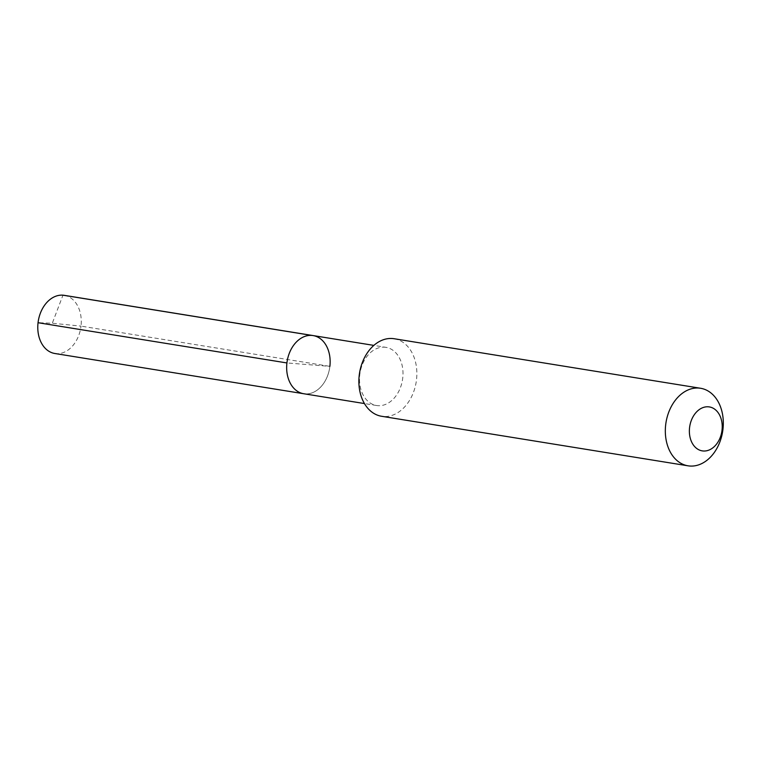 <?xml version="1.0" encoding="UTF-8"?>
<svg xmlns="http://www.w3.org/2000/svg" width="761" height="761" viewBox="0 0 761 761"><rect width="100%" height="100%" fill="white"/><g stroke="black" fill="none" stroke-linecap="round" stroke-linejoin="round"><path stroke-width="0.57" stroke-dasharray="3.81 2.85" d="M313.094 335.572A29.46 21.508 -80.8 0 1 329.874 366.355A29.46 21.508 99.2 0 1 303.696 393.732A29.46 21.508 99.2 0 0 329.874 366.355L286.926 362.949M385.951 347.349A29.46 21.508 -80.8 0 0 359.782 374.726A29.46 21.508 99.2 0 0 376.552 405.508A29.46 21.508 99.2 0 0 402.731 378.131A29.46 21.508 -80.8 0 0 385.951 347.349L373.851 345.389M394.141 338.731A39.277 28.68 -80.8 0 1 416.505 379.768A39.277 28.68 99.2 0 1 381.603 416.277M64.228 295.335A29.46 21.508 -80.8 0 1 80.999 326.117L329.874 366.355M54.821 353.494A29.46 21.508 99.2 0 0 80.999 326.117L52.29 323.244L38.05 322.712L52.29 323.244L62.963 295.182M376.552 405.508L364.452 403.558"/><path stroke-width="1.14" d="M364.452 403.558L303.696 393.732A29.46 21.508 99.2 0 1 286.926 362.949A29.46 21.508 -80.8 0 1 313.094 335.572A29.46 21.508 -80.8 0 0 286.926 362.949L38.05 322.712L286.926 362.949A29.46 21.508 99.2 0 0 303.696 393.732L54.821 353.494A29.46 21.508 99.2 0 1 38.05 322.712A29.46 21.508 -80.8 0 1 64.228 295.335L313.094 335.572A29.46 21.508 -80.8 0 1 329.874 366.355M359.24 375.23A39.277 28.68 -80.8 0 1 394.141 338.731L700.586 388.272A39.277 28.68 -80.8 0 1 722.95 429.318A39.277 28.68 99.2 0 1 688.049 465.818L381.603 416.277A39.277 28.68 99.2 0 1 359.24 375.23M700.586 388.272A39.277 28.68 -80.8 0 0 665.685 424.771A39.277 28.68 99.2 0 0 688.049 465.818M689.571 427.615A22.259 16.247 -80.8 0 1 708.396 406.812A22.259 16.247 -80.8 0 1 722.027 430.184A22.259 16.247 99.2 0 1 703.202 450.988A22.259 16.247 99.2 0 1 689.571 427.615M62.963 295.182L311.829 335.42M373.851 345.389L313.094 335.572"/></g></svg>
